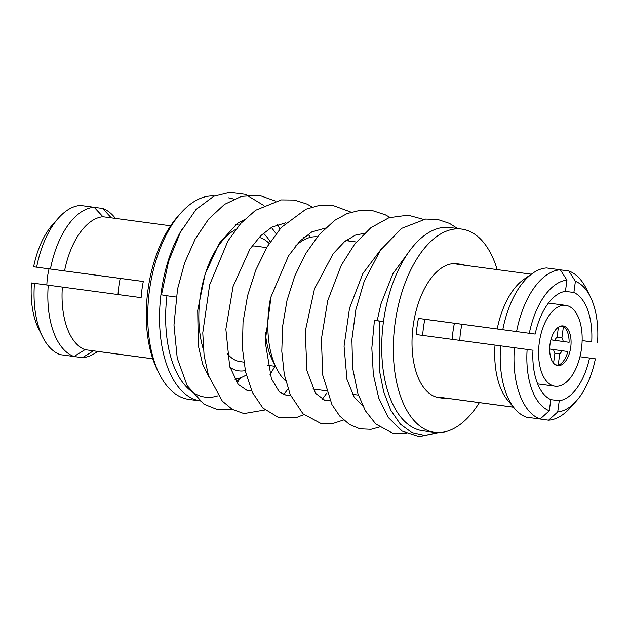 <?xml version="1.0" encoding="UTF-8"?>
<svg xmlns="http://www.w3.org/2000/svg" width="629" height="629" viewBox="0 0 629 629"><rect width="100%" height="100%" fill="white"/><g stroke="black" fill="none" stroke-linecap="round" stroke-linejoin="round"><path stroke-width="0.94" d="M383.446 321.844L374.302 320.224L383.486 321.561M176.175 297.014A11.652 0.464 -171.2 0 1 161.496 294.82L168.533 261.507L180.437 232.195L196.036 209.481L213.829 196.232L229.766 192.356L245.444 194.353L263.732 205.431M438.083 432.595L424.717 435.433L411.885 432.579L400.358 424.143L390.782 410.273L383.69 391.851L379.373 370.159L379.751 321.333M68.64 355.778L82.454 357.665L93.391 350.848L152.776 358.813M214.395 195.989A102.527 53.575 97.6 0 0 180.767 213.121A102.527 53.575 97.6 0 0 159.223 373.728A102.527 53.575 97.6 0 0 188.794 399.391A102.527 53.575 97.6 0 0 188.904 399.407A102.527 53.575 97.6 0 0 189.007 399.423M181.938 229.412A102.527 53.575 97.6 0 0 160.513 336.295A102.527 53.575 97.6 0 0 200.612 400.98A102.527 53.575 97.6 0 0 200.714 400.995M233.721 199.149A102.527 53.575 97.6 0 0 228.083 197.773M166.944 295.732A98.1 51.256 97.6 0 0 204.944 397.096A98.1 51.256 97.6 0 0 218.074 395.751M237.078 382.88A98.1 51.256 97.6 0 0 238.918 380.883M234.719 379.098A76.895 40.177 97.6 0 0 246.277 374.939M270.242 241.851A76.895 40.177 97.6 0 0 263.394 233.217M229.939 367.242A67.578 35.31 97.6 0 0 238.768 370.827A67.578 35.31 97.6 0 0 245.279 370.591M269.204 243.462A67.578 35.31 97.6 0 0 259.117 237.353M226.967 353.136A58.253 30.436 97.6 0 0 240.019 361.596A58.253 30.436 97.6 0 0 240.081 361.604A58.253 30.436 97.6 0 0 240.136 361.612M450.246 227.564A102.527 53.575 97.6 0 0 450.144 227.549A102.527 53.575 97.6 0 0 383.431 321.946A102.527 53.575 97.6 0 0 422.774 430.779A102.527 53.575 97.6 0 0 422.885 430.786A102.527 53.575 97.6 0 0 422.995 430.802M497.193 269.613A102.527 53.575 97.6 0 0 461.867 229.121A102.527 53.575 97.6 0 0 461.757 229.105A102.527 53.575 97.6 0 0 395.051 323.503A102.527 53.575 97.6 0 0 434.395 432.335A102.527 53.575 97.6 0 0 434.505 432.351A102.527 53.575 97.6 0 0 479.361 402.615M457.189 263.763A67.578 35.31 97.6 0 0 457.11 263.755A67.578 35.31 97.6 0 0 413.143 325.964A67.578 35.31 97.6 0 0 439.073 397.693A67.578 35.31 97.6 0 0 439.144 397.701A67.578 35.31 97.6 0 0 439.223 397.717M531.348 274.189L456.835 264.196A67.578 35.31 -82.4 0 1 461.049 264.282A67.578 35.31 -82.4 0 1 461.12 264.29A67.578 35.31 -82.4 0 1 465.138 265.312M439.144 397.701L443.083 398.236A67.578 35.31 -82.4 0 0 447.305 398.314L513.508 407.199M443.083 398.236A67.578 35.31 -82.4 0 1 443.013 398.22A67.578 35.31 -82.4 0 1 438.861 397.151L513.476 407.16M554.912 386.19A40.775 21.307 97.6 0 0 554.951 386.198A40.775 21.307 97.6 0 0 581.487 348.655A40.775 21.307 97.6 0 0 565.841 305.372A40.775 21.307 97.6 0 0 565.793 305.364A40.775 21.307 97.6 0 0 539.265 342.907A40.775 21.307 97.6 0 0 554.912 386.19M563.057 325.924A20.042 10.473 97.6 0 0 563.041 325.924A20.042 10.473 97.6 0 0 549.998 344.37A20.042 10.473 97.6 0 0 557.687 365.638A20.042 10.473 97.6 0 0 557.711 365.646A20.042 10.473 97.6 0 0 570.747 347.192A20.042 10.473 97.6 0 0 563.057 325.924M549.66 349.016L553.606 349.559A9.317 4.867 97.6 0 0 554.912 353.183L553.559 363.177M550.902 339.794L554.849 340.32L550.91 339.778M558.426 327.174L557.074 337.183A9.317 4.867 97.6 0 0 554.849 340.32M115.492 218.42L114.242 216.926A75.732 39.572 97.6 0 0 102.629 208.443L94.216 207.318M111.372 217.901L102.629 208.443M82.454 357.665A75.732 39.572 97.6 0 0 96.056 352.531L97.652 351.422M48.252 285.173L62.35 287.076A67.578 35.31 97.6 0 0 84.954 349.685L74.01 356.501L60.227 354.654A75.732 39.572 97.6 0 1 42.544 336.712A75.732 39.572 97.6 0 1 34.469 283.325L48.252 285.173A75.732 39.572 97.6 0 0 74.01 356.501M42.544 336.712L38.605 328.755A66.415 34.697 97.6 0 1 31.45 282.94L34.469 283.325M558.206 365.166A20.042 10.473 97.6 0 0 567.869 351.532L561.956 350.715A9.317 4.867 97.6 0 1 559.739 353.852L558.206 365.166L555.391 364.789M563.207 341.476A9.317 4.867 97.6 0 0 561.901 337.852L563.427 326.537A20.042 10.473 97.6 0 1 569.119 342.294L550.894 339.825M550.8 399.627L559.244 400.759A55.226 28.855 97.6 0 0 589.522 358.035L579.954 356.753M582.147 340.588L591.708 341.869A55.226 28.855 97.6 0 0 573.884 292.501L565.322 291.353M532.983 350.227A55.226 28.855 97.6 0 0 550.807 399.588L549.29 410.776L540.162 419.016L526.371 417.169A75.732 39.572 97.6 0 1 514.758 408.685A75.732 39.572 97.6 0 1 500.621 345.84L532.983 350.227M589.522 358.035L595.364 358.837A66.415 34.697 97.6 0 1 576.439 400.885L570.542 407.529A75.732 39.572 97.6 0 1 548.598 420.188L557.734 411.94L559.244 400.759M557.734 411.94A66.415 34.697 97.6 0 0 576.439 400.885M582.147 340.627L591.708 341.869M597.55 342.679A66.415 34.697 97.6 0 0 590.395 296.857A66.415 34.697 97.6 0 0 575.393 281.312L568.773 270.957L560.36 269.833M573.884 292.501L575.393 281.312M527.141 349.417A66.415 34.697 97.6 0 0 549.29 410.776M590.395 296.857L586.456 288.9A75.732 39.572 97.6 0 0 568.773 270.957M514.404 347.688A75.732 39.572 97.6 0 0 540.162 419.016M534.784 418.301L548.598 420.188M497.209 328.943A67.578 35.31 97.6 0 1 523.941 279.307L532.944 273.088A75.732 39.572 97.6 0 1 546.546 267.946L560.337 269.794L566.957 280.149L565.44 291.337A55.226 28.855 97.6 0 0 535.169 334.062L418.442 318.376A67.578 35.31 97.6 0 0 416.256 334.542L500.621 345.84M495.023 345.109A67.578 35.31 97.6 0 0 507.713 400.303L514.758 408.685M170.616 225.811L102.928 216.73L94.185 207.279L80.402 205.431A75.732 39.572 97.6 0 0 58.458 218.082L52.561 224.726A66.415 34.697 97.6 0 0 33.636 266.775L120.21 278.419A55.226 28.855 97.6 0 0 118.032 294.545M49.046 268.866A40.775 21.307 97.6 0 0 46.853 284.984M557.058 337.199L561.901 337.852M553.606 349.59L561.956 350.715M554.912 353.207L559.739 353.852M550.894 339.849L569.119 342.294M560.533 326.144L563.427 326.537M462.024 324.257A40.775 21.307 97.6 0 0 459.838 340.391M535.169 334.062L454.429 323.235A55.226 28.855 97.6 0 0 452.243 339.369M566.957 280.149A66.415 34.697 97.6 0 0 529.327 333.252M560.337 269.794A75.732 39.572 97.6 0 0 516.59 331.522M532.944 273.088A75.732 39.572 97.6 0 0 502.807 329.675M317.354 236.803A75.732 39.572 97.6 0 0 295.488 246.081M270.085 300.434A75.732 39.572 97.6 0 0 276.328 368.067A75.732 39.572 97.6 0 0 285.723 380.962M265.344 332.505A66.415 34.697 97.6 0 0 272.388 360.11L276.328 368.067M255.626 246.136A58.253 30.436 97.6 0 0 255.563 246.128A58.253 30.436 97.6 0 0 252.009 246.049M235.757 229.451A76.895 40.177 97.6 0 0 203.419 349.535M180.767 213.121L177.818 216.439A97.872 51.138 97.6 0 0 157.25 369.75L159.223 373.728M102.928 216.73A67.578 35.31 97.6 0 0 64.535 270.918L33.636 266.775M62.35 287.076L141.116 297.643A67.578 35.31 -82.4 0 1 143.302 281.478L64.535 270.918M152.768 358.782L84.954 349.685M94.185 207.279A75.732 39.572 97.6 0 0 50.438 269.008M58.458 218.082A75.732 39.572 97.6 0 0 36.655 267.16M422.704 335.406A55.226 28.855 -82.4 0 1 424.889 319.273L418.442 318.376M424.889 319.273L454.429 323.235M143.294 281.501L120.218 278.411M374.436 320.279L371.833 348.081L373.343 374.538L378.768 398.118L388.211 417.452L402.151 431.077L419.142 436.644L438.728 432.595M277.593 224.467L279.803 229.105M232.14 409.29L217.579 409.668L203.953 404.188L187.214 385.711L177.244 358.255L173.974 324.989L177.535 289.112L184.643 262.82L195.163 239.075L208.545 219.191L224.443 204.409L241.473 196.382L259.03 195.242L275.4 201.036M303.673 237.573L304.46 239.594M288.058 388.911L283.545 394.8M264.935 409.99L243.942 413.591L232.321 409.4L222.336 401.153L208.521 375.678L204.095 355.503L202.766 332.867L209.661 284.811L227.965 240.899L240.773 223.421L255.555 210.29L281.273 199.904L294.435 200.046L307.117 204.111L312.118 206.98M326.97 392.873L322.095 399.494M303.893 414.645L296.573 417.507L278.773 417.672L262.891 408.04L252.347 392.362L245.577 371.975L242.409 348.175L243.022 322.323L247.543 295.795L255.775 270.053L267.223 246.694L281.297 227.431L305.914 209.229L319.312 205.408L332.717 205.376L351.1 212.154M361.958 404.148L361.471 404.761M343.576 419.999L332.293 423.694L320.955 423.474L303.013 413.827L290.205 394.564L284.308 374.554L281.784 351.226L282.649 326.05L286.997 300.52L294.789 275.966L305.694 253.613L319.155 234.672L334.659 220.386L347.122 213.546L360.126 210.306L373.005 210.77L385.294 214.788L389.996 217.375M379.484 427.012L371.024 429.308L359.89 428.813L349.535 424.512L339.739 416.091L331.931 404.565L322.724 375.073L321.403 338.976L327.709 300.733L341.303 265.179L354.811 243.926L370.906 227.682L389.036 217.697L408.072 215.165L423.411 219.364M406.916 433.609L392.724 433.247L375.796 423.993L365.339 410.729L357.901 393.542L352.625 368.004L351.902 339.338L355.88 309.617L364.262 281.116L380.396 250.248L401.624 228.374L425.636 219.065L437.815 219.482L449.483 223.381L457.629 228.555M240.993 377.581L236.425 381.929M209.111 377.479L202.624 364.065L198.292 345.478L197.726 310.38L205.125 274.04L219.427 243.116L237.172 223.554L244.256 219.757M271.39 227.399L276.084 233.642M274.952 366.282L269.998 374.664M251.458 390.412L247.158 390.499L238.234 384.398L229.648 366.235L225.866 329.179L233.076 286.51L249.917 249.108L260.705 235.733L271.925 227.085L285.857 222.752M308.076 234.185L310.482 237.345M290.496 395.24L286.918 395.586L279.378 391.977L271.398 378.658L265.194 341.814L271.06 296.668L288.522 255.83L299.97 241.056L311.811 231.912L325.358 228.115M347.57 239.39L348.859 241.001M329.989 400.587L325.256 400.657L315.475 393.235L306.936 370.678L305.254 331.341L314.476 288.845L333.166 253.723L344.33 241.882L355.251 235.16L364.411 233.28M362.485 405.296L354.245 397.355L346.956 379.366L344.055 346.209L349.496 308.32L362.839 273.568L381.457 248.762M377.203 320.57L380.946 303.949L392.85 273.764L408.669 252.182M188.904 399.407L199.424 400.822M208.223 376.134L208.686 376.197M240.081 361.604L243.777 362.1M267.608 365.292L275.478 366.353M312.912 389.005L326.302 390.798M352.437 394.304L358.412 395.106M422.885 430.786L434.505 432.351M537.638 383.879L554.951 386.198M548.48 303.044L565.793 305.364M457.11 263.755L461.049 264.282M450.144 227.549L461.757 229.105M345.919 240.608L356.344 242.008M255.563 246.128L266.68 247.614M235.655 224.647L239.272 225.135"/></g></svg>
